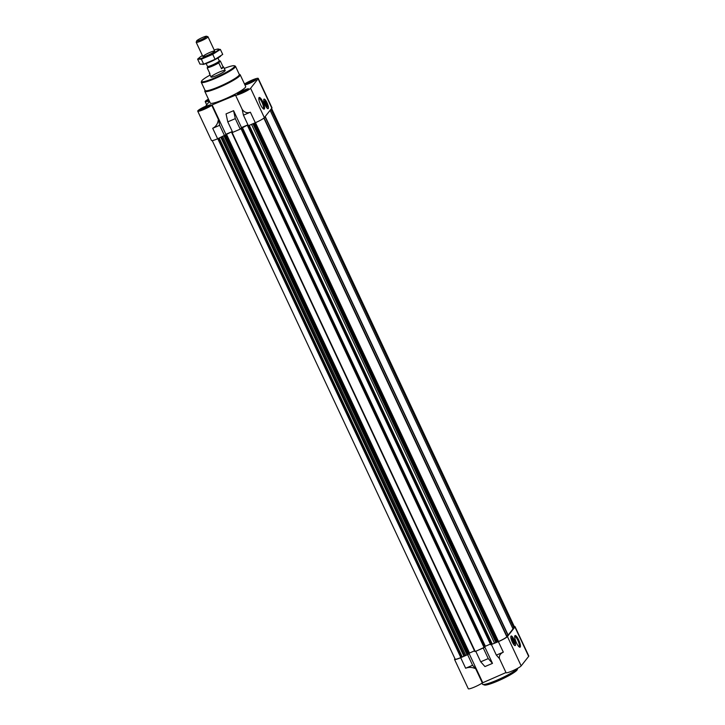 <?xml version="1.0" encoding="UTF-8"?>
<svg xmlns="http://www.w3.org/2000/svg" width="725" height="725" viewBox="0 0 725 725"><rect width="100%" height="100%" fill="white"/><g stroke="black" fill="none" stroke-linecap="round" stroke-linejoin="round"><path stroke-width="1.09" d="M225.067 70.769A7.812 1.033 -25.1 0 0 225.194 70.416A7.812 1.033 -25.1 0 0 217.681 72.799A7.812 1.033 -25.1 0 0 211.038 77.049A7.812 1.033 -25.1 0 0 217.636 75.092A7.812 1.033 -25.1 0 0 225.067 70.769M249.717 83.094A4.785 0.634 -25.1 0 0 254.847 80.176A4.785 0.634 -25.1 0 0 254.847 79.94A4.785 0.634 -25.1 0 0 251.412 80.946A4.785 0.634 -25.1 0 0 246.228 83.973A4.785 0.634 -25.1 0 0 246.409 84.127A4.785 0.634 -25.1 0 0 249.717 83.094M204.55 108.65A4.785 0.634 -25.1 0 0 209.679 105.732A4.785 0.634 -25.1 0 0 209.67 105.497A4.785 0.634 -25.1 0 0 206.244 106.502A4.785 0.634 -25.1 0 0 201.061 109.529A4.785 0.634 -25.1 0 0 201.242 109.683A4.785 0.634 -25.1 0 0 204.55 108.65M242.222 92.582A4.785 0.634 -25.1 0 0 247.352 89.664A4.785 0.634 -25.1 0 0 247.343 89.429A4.785 0.634 -25.1 0 0 243.917 90.435A4.785 0.634 -25.1 0 0 238.733 93.462A4.785 0.634 -25.1 0 0 238.915 93.616A4.785 0.634 -25.1 0 0 242.222 92.582L241.824 91.631L239.123 93.362L239.585 93.607M512.738 628.294L514.333 627.288A7.812 1.033 -25.1 0 0 514.46 626.935L271.585 108.46M506.766 635.925L508.143 635.127L513.01 628.91M499.471 658.635C498.891 655.826 500.168 653.669 503.313 652.165L496.353 655.128L499.471 658.635L506.095 672.791A8.464 1.124 -25.1 0 0 513.635 670.326A8.464 1.124 -25.1 0 0 521.166 665.876L507.418 636.532A8.464 1.124 -25.1 0 1 498.383 641.643L491.541 644.462L498.501 641.498A7.812 1.033 -25.1 0 0 506.838 636.777L507.02 636.496M507.418 636.532L514.913 627.043A8.464 1.124 -25.1 0 0 515.049 626.663A8.464 1.124 -25.1 0 0 514.27 626.545M483.43 647.923L475.781 651.286L484.844 647.099L241.769 128.189L241.108 128.416L247.968 124.881M212.244 140.614L455.137 659.125A7.812 1.033 -25.1 0 0 460.828 657.566L467.779 654.593L460.71 657.711L465.64 668.232C468.993 666.964 472.347 667.145 475.709 668.776L472.591 665.269L465.64 668.232M505.987 672.555L482.333 682.923A8.464 1.124 -25.1 0 1 473.951 687.273A8.464 1.124 -25.1 0 1 468.287 688.75L454.539 659.406A8.464 1.124 -25.1 0 1 454.675 659.025L454.928 658.699M454.539 659.406A8.464 1.124 -25.1 0 0 460.71 657.711M488.242 658.59L492.483 663.375L484.952 666.583L480.711 661.807L488.242 658.59L483.312 648.068M491.432 644.607L496.353 655.128M475.781 651.286L480.711 661.807M521.166 665.876L528.661 656.388A8.464 1.124 -25.1 0 0 528.797 656.007L515.049 626.663M482.333 682.923L475.709 668.776M492.483 663.375L241.733 127.618M482.669 682.497L468.975 653.252M232.299 131.497L217.636 138.801A8.464 1.124 -25.1 0 1 211.473 140.496L197.726 111.152A8.464 1.124 -25.1 0 0 203.381 109.674A8.464 1.124 -25.1 0 0 211.773 105.324L218.397 119.471C217.808 123.767 215.914 126.703 212.706 128.28L217.636 138.801M247.941 124.827L241.498 127.573L240.238 129.159L232.707 132.376L227.777 121.854L235.308 118.637L233.586 110.68L226.046 113.888L227.777 121.854M250.379 112.212L243.428 115.175L242.159 109.33C244.352 112.448 247.089 113.408 250.379 112.212L255.309 122.733A8.464 1.124 -25.1 0 0 264.344 117.622L271.839 108.134A8.464 1.124 -25.1 0 0 271.975 107.753L258.227 78.409A8.464 1.124 -25.1 0 0 252.835 79.777A8.464 1.124 -25.1 0 0 244.506 84.018M255.309 122.733L248.358 125.706L243.428 115.175M240.238 129.159L235.308 118.637M209.017 101.944L208.601 101.056A8.464 1.124 -25.1 0 1 205.22 101.663A8.464 1.124 -25.1 0 1 208.428 99.108M242.159 109.33L235.534 95.183A8.464 1.124 -25.1 0 0 243.065 92.718A8.464 1.124 -25.1 0 0 250.596 88.278L258.091 78.789A8.464 1.124 -25.1 0 0 258.227 78.409M209.48 101.355L205.556 106.321L203.879 107.046A8.464 1.124 -25.1 0 0 197.726 111.152M225.847 134.243L212.099 104.898L235.534 95.183M241.498 127.573L233.586 110.68M263.891 99.198A5.211 1.323 66.9 0 0 265.006 104.726A5.211 1.323 66.9 0 0 268.123 108.668A5.211 1.323 66.9 0 0 268.268 108.56A5.211 1.323 66.9 0 0 267.153 103.032A5.211 1.323 66.9 0 0 264.036 99.089A5.211 1.323 66.9 0 0 263.891 99.198M264.353 108.977A6.335 1.604 -113.1 0 1 263.701 109.076A6.335 1.604 -113.1 0 1 260.212 103.92A6.335 1.604 -113.1 0 1 258.907 97.83A6.335 1.604 -113.1 0 1 262.64 101.509A6.335 1.604 -113.1 0 1 264.353 108.977M239.259 74.34L239.884 74.557A19.539 2.583 154.9 0 1 240.193 74.802L245.666 86.492A19.539 2.583 154.9 0 1 229.073 97.123A19.539 2.583 154.9 0 1 210.277 103.068L204.803 91.377A19.539 2.583 154.9 0 1 204.812 90.988L205.048 90.362M251.657 80.611A6.19 0.816 154.9 0 1 256.161 79.378A6.19 0.816 154.9 0 1 250.904 82.741A6.19 0.816 154.9 0 1 244.959 84.626A6.19 0.816 154.9 0 1 251.657 80.611M209.072 100.476A6.19 0.816 154.9 0 1 207.287 100.693A6.19 0.816 154.9 0 1 208.592 99.461M206.489 106.167A6.19 0.816 154.9 0 1 210.993 104.935A6.19 0.816 154.9 0 1 205.737 108.297A6.19 0.816 154.9 0 1 199.783 110.182A6.19 0.816 154.9 0 1 206.489 106.167M244.162 90.099A6.19 0.816 154.9 0 1 248.666 88.867A6.19 0.816 154.9 0 1 243.41 92.229A6.19 0.816 154.9 0 1 237.456 94.114A6.19 0.816 154.9 0 1 244.162 90.099M209.217 100.793L208.601 101.056M224.596 135.838L219.666 125.316L212.706 128.28M219.666 125.316L218.397 119.471M224.705 135.693L226.408 134.08L232.317 131.551M475.899 651.132L474.821 651.539L231.773 132.639L232.571 132.086M231.755 132.612L232.671 132.294M240.356 129.014L241.769 128.198L484.844 647.099M248.222 125.416L247.624 125.86L248.322 125.624M468.957 653.859L467.779 654.593M468.785 653.479L225.847 134.388M474.494 650.842L468.921 653.298M490.372 644.072L484.808 646.519M490.698 644.761L247.624 125.86L490.698 644.761L491.541 644.462M510.989 636.106A5.211 1.323 66.9 0 0 512.104 641.634A5.211 1.323 66.9 0 0 515.221 645.576A5.211 1.323 66.9 0 0 514.388 640.266A5.211 1.323 66.9 0 0 511.134 635.997A5.211 1.323 66.9 0 0 510.989 636.106M520.233 647.062A6.335 1.604 -113.1 0 1 519.58 647.162A6.335 1.604 -113.1 0 1 516.091 642.006A6.335 1.604 -113.1 0 1 514.786 635.916A6.335 1.604 -113.1 0 1 518.52 639.595A6.335 1.604 -113.1 0 1 520.233 647.062M472.591 665.269L467.67 654.738M246.917 90.172L247.017 89.664L245.838 89.918L241.824 91.631M209.244 106.24L209.344 105.732L206.262 106.702L202.384 108.696L201.45 109.43L201.913 109.674M254.412 80.683L254.511 80.167L251.43 81.146L247.551 83.139L246.618 83.873L247.08 84.118M244.37 91.577L243.935 90.634M245.132 91.178L244.878 90.616M243.328 92.084L243.011 91.413M241.47 92.891L241.208 92.338M240.374 93.289L240.057 92.628M246.147 90.589L245.838 89.918M251.874 82.088L251.43 81.146M252.635 81.689L252.373 81.127M250.823 82.596L250.506 81.925M249.753 83.076L249.318 82.142M248.965 83.402L248.711 82.849M247.868 83.801L247.551 83.139M253.65 81.1L253.333 80.43M206.707 107.644L206.262 106.702M207.459 107.246L207.205 106.684M205.655 108.152L205.338 107.481M204.586 108.632L204.151 107.699M203.797 108.958L203.535 108.406M202.701 109.357L202.384 108.696M208.483 106.657L208.166 105.986M224.27 68.44A18.234 2.411 154.9 0 1 234.347 65.776A18.234 2.411 154.9 0 1 219.14 75.917A18.234 2.411 154.9 0 1 201.613 81.109A18.234 2.411 154.9 0 1 210.114 75.074M234.347 65.776L235.199 66.075A18.886 2.501 154.9 0 1 235.489 66.301A18.886 2.501 154.9 0 1 219.448 76.578A18.886 2.501 154.9 0 1 201.287 82.333A18.886 2.501 154.9 0 1 201.296 81.952L201.613 81.109M235.489 66.301L239.332 74.494A18.886 2.501 154.9 0 1 223.282 84.762A18.886 2.501 154.9 0 1 205.121 90.516L201.287 82.333M240.193 74.802A19.539 2.583 154.9 0 1 223.59 85.423A19.539 2.583 154.9 0 1 204.803 91.377M258.798 98.455A5.583 1.414 -113.1 0 1 258.825 98.446A5.583 1.414 -113.1 0 1 262.16 102.669A5.583 1.414 -113.1 0 1 263.365 108.587A5.583 1.414 -113.1 0 1 263.202 108.714A5.583 1.414 -113.1 0 1 263.175 108.723M263.782 99.416A5.093 1.287 -113.1 0 1 264.018 99.225A5.093 1.287 -113.1 0 1 267.063 103.213A5.093 1.287 -113.1 0 1 268.105 108.505A5.093 1.287 -113.1 0 1 268.014 108.587A5.093 1.287 -113.1 0 1 267.706 108.632M267.335 106.847A3.253 0.825 -113.1 0 1 266.999 106.901A3.253 0.825 -113.1 0 1 265.205 104.255A3.253 0.825 -113.1 0 1 264.534 101.119A3.253 0.825 -113.1 0 1 266.456 103.013A3.253 0.825 -113.1 0 1 267.335 106.847M266.592 106.557A2.692 0.68 -113.1 0 1 266.583 106.575A2.692 0.68 -113.1 0 0 266.075 103.847A2.692 0.68 -113.1 0 0 264.48 101.654M514.678 636.541A5.583 1.414 -113.1 0 1 514.705 636.532A5.583 1.414 -113.1 0 1 518.04 640.755A5.583 1.414 -113.1 0 1 519.236 646.673A5.583 1.414 -113.1 0 1 519.082 646.791A5.583 1.414 -113.1 0 1 519.055 646.8M513.681 643.483A2.692 0.68 66.9 0 0 513.182 640.782A2.692 0.68 66.9 0 0 511.578 638.562M511.696 637.909A3.253 0.825 66.9 0 0 511.632 638.027A3.253 0.825 66.9 0 0 512.303 641.163A3.253 0.825 66.9 0 0 514.097 643.809A3.253 0.825 66.9 0 0 513.898 640.701A3.253 0.825 66.9 0 0 511.696 637.909M514.804 645.54A5.093 1.287 66.9 0 0 515.112 645.495A5.093 1.287 66.9 0 0 514.252 640.329A5.093 1.287 66.9 0 0 511.116 636.133A5.093 1.287 66.9 0 0 510.917 636.26A5.093 1.287 66.9 0 0 510.88 636.323M517.732 668.26A19.539 2.583 154.9 0 1 500.64 678.528A19.539 2.583 154.9 0 1 482.796 684.418A19.539 2.583 154.9 0 1 482.487 684.173L482.007 683.149M517.777 668.232L517.233 669.683A18.234 2.411 154.9 0 1 501.754 679.243A18.234 2.411 154.9 0 1 484.499 685.016L482.796 684.418M219.195 61.145A7.812 1.033 154.9 0 1 220.291 60.936L223.037 66.782L221.506 68.721A7.812 1.033 -25.1 0 0 223.554 66.908A7.812 1.033 -25.1 0 0 223.037 66.782M220.291 60.936L218.769 62.876L221.506 68.721M218.769 62.876A7.812 1.033 154.9 0 1 207.169 67.824L209.915 73.669A7.812 1.033 -25.1 0 1 209.398 73.542L211.038 77.049M209.634 73.062A7.812 1.033 -25.1 0 0 209.398 73.542M207.169 67.824L208.111 66.627M217.935 58L219.267 60.837A6.516 0.861 154.9 0 1 219.258 60.963L218.841 62.096A5.646 0.743 154.9 0 1 214.047 65.06A5.646 0.743 154.9 0 1 208.709 66.845L207.567 66.437A6.516 0.861 154.9 0 1 207.468 66.365L206.145 63.528M219.258 60.963A6.516 0.861 154.9 0 1 213.73 64.38A6.516 0.861 154.9 0 1 207.567 66.437M202.665 37.419A5.51 0.725 154.9 0 1 206.589 36.25A5.51 0.725 154.9 0 1 201.994 39.313A5.51 0.725 154.9 0 1 196.692 40.89A5.51 0.725 154.9 0 1 202.665 37.419M206.589 36.25L207.903 36.712A6.516 0.861 154.9 0 1 208.002 36.794A6.516 0.861 154.9 0 1 202.465 40.337A6.516 0.861 154.9 0 1 196.203 42.313A6.516 0.861 154.9 0 1 196.212 42.186L196.692 40.89M214.201 50.034A11.011 1.459 154.9 0 1 217.137 49.155A11.011 1.459 154.9 0 1 218.597 49.681A11.011 1.459 154.9 0 1 205.592 56.849A11.011 1.459 154.9 0 1 199.855 57.248A11.011 1.459 154.9 0 1 202.411 55.553M214.6 51.384A6.516 0.861 154.9 0 1 208.8 54.81A6.516 0.861 154.9 0 1 203.009 56.695A6.516 0.861 154.9 0 1 208.438 53.079A6.516 0.861 154.9 0 1 214.7 51.221A6.516 0.861 154.9 0 1 214.6 51.384M199.855 57.248L197.626 59.133L201.36 59.196L212.733 54.339L220.382 49.436L217.137 49.155M220.382 49.436L222.72 54.42L215.071 59.332L203.698 64.181L199.964 64.126L197.626 59.133M212.733 54.339L215.071 59.332M201.36 59.196L203.698 64.181M220.654 56.178A11.011 1.459 154.9 0 1 220.491 56.305A11.011 1.459 154.9 0 1 212.162 61.018A11.011 1.459 154.9 0 1 203.208 64.407A11.011 1.459 154.9 0 1 202.946 64.462M498.383 641.643L503.313 652.165M528.661 656.388L514.913 627.043M271.839 108.134L258.091 78.789M264.344 117.622L250.596 88.278M460.828 657.566L217.79 138.738M461.798 657.149L218.769 138.321M462.251 656.913L219.231 138.122M463.773 655.935L220.889 137.415M464.227 655.708L221.352 137.224M464.535 655.572L221.66 137.088M465.658 655.183L222.747 136.626M467.09 654.865L224.07 136.064M467.389 654.766L224.36 135.938M468.241 654.394L225.176 135.493M468.803 654.086L225.729 135.176M225.892 134.959L468.966 653.868L225.892 134.977M469.483 652.98L226.408 134.08M475.201 651.431L232.127 132.53M484.128 647.624L241.053 128.724M484.681 647.307L241.606 128.407M485.36 646.211L242.286 127.301M491.079 644.661L248.004 125.751M491.931 644.298L248.892 125.47M492.284 644.126L249.255 125.316M494.432 642.912L251.521 124.356M495.764 642.259L252.889 123.767M496.072 642.123L253.188 123.64M496.426 642.015L253.532 123.495M497.169 642.024L254.149 123.232M497.522 641.915L254.493 123.087M498.501 641.498L255.463 122.67M506.838 636.777L263.864 118.093M507.029 636.532L264.081 117.894L507.038 636.505M507.944 635.263L265.042 116.734M508.143 635.127L265.214 116.526M513.028 628.938L270.099 110.345L513.037 628.919M513.826 627.732L270.96 109.258M514.143 627.533L271.213 108.931M514.333 627.288L271.404 108.687M246.228 83.973L246.056 84.608M254.847 79.94L255.436 80.212M208.555 100.041L208.383 100.675M201.061 109.529L200.888 110.164M209.67 105.497L210.268 105.768M238.733 93.462L238.561 94.096M247.343 89.429L247.941 89.701M206.716 104.853L205.22 101.663M474.821 651.539L231.746 132.63M223.554 66.908L225.194 70.416M196.203 42.313L202.909 56.622M208.002 36.794L214.7 51.094"/></g></svg>
